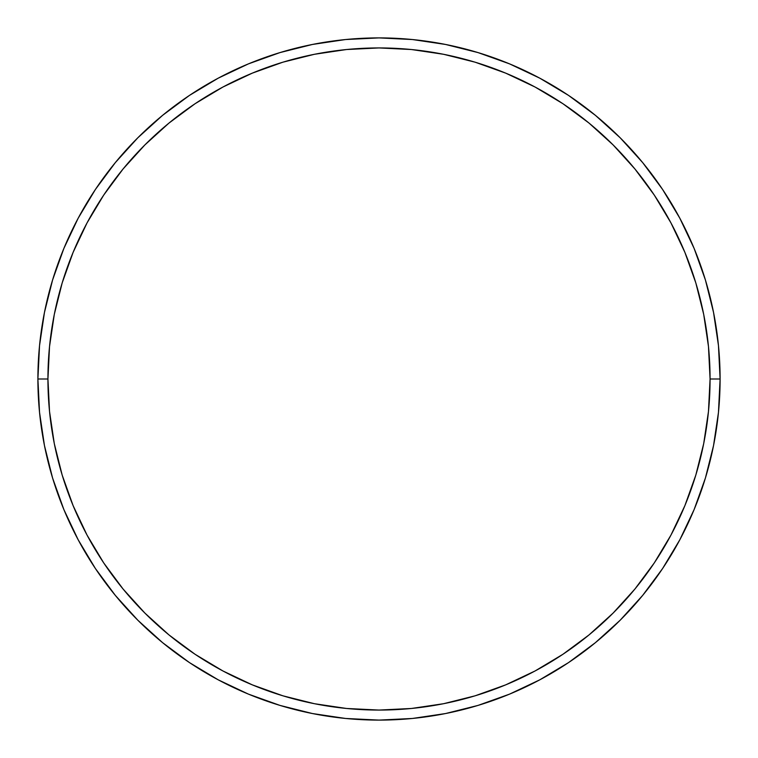 <?xml version="1.0" encoding="UTF-8"?>
<svg xmlns="http://www.w3.org/2000/svg" width="758" height="758" viewBox="0 0 758 758"><rect width="100%" height="100%" fill="white"/><g stroke="black" fill="none" stroke-linecap="round" stroke-linejoin="round"><path stroke-width="1.14" d="M37.9 379L47.934 379A331.066 331.066 0 0 1 379 47.934A331.066 331.066 0 0 1 710.066 379L720.1 379A341.1 341.1 0 0 0 379 37.9A341.1 341.1 0 0 0 37.9 379A341.1 341.1 0 0 1 379 37.9A341.1 341.1 0 0 1 720.1 379A341.1 341.1 0 0 1 379 720.1A341.1 341.1 0 0 1 37.9 379L39.539 345.563L44.457 312.457L52.586 279.986L63.862 248.463L78.178 218.209L95.385 189.491L115.33 162.61L137.804 137.804L162.61 115.33L189.491 95.385L218.209 78.178L248.463 63.862L279.986 52.586L312.457 44.457L345.563 39.539L379 37.9L412.437 39.539L445.543 44.457L478.014 52.586L509.537 63.862L539.791 78.178L568.509 95.385L595.39 115.33L620.196 137.804L642.67 162.61L662.615 189.491L679.822 218.209L694.139 248.463L705.414 279.986L713.543 312.457L718.461 345.563L720.1 379L718.461 412.437L713.543 445.543L705.414 478.014L694.139 509.537L679.822 539.791L662.615 568.509L642.67 595.39L620.196 620.196L595.39 642.67L568.509 662.615L539.791 679.822L509.537 694.139L478.014 705.414L445.543 713.543L412.437 718.461L379 720.1L345.563 718.461L312.457 713.543L279.986 705.414L248.463 694.139L218.209 679.822L189.491 662.615L162.61 642.67L137.804 620.196L115.33 595.39L95.385 568.509L78.178 539.791L63.862 509.537L52.586 478.014L44.457 445.543L39.539 412.437L37.9 379A341.1 341.1 0 0 0 379 720.1A341.1 341.1 0 0 0 720.1 379L710.066 379L708.474 346.548L703.708 314.409L695.816 282.895L684.862 252.31L670.972 222.937L654.277 195.071L634.92 168.977L613.099 144.901L589.023 123.08L562.929 103.723L535.063 87.028L505.69 73.138L475.105 62.184L443.591 54.292L411.452 49.526L379 47.934L346.548 49.526L314.409 54.292L282.895 62.184L252.31 73.138L222.937 87.028L195.071 103.723L168.977 123.08L144.901 144.901L123.08 168.977L103.723 195.071L87.028 222.937L73.138 252.31L62.184 282.895L54.292 314.409L49.526 346.548L47.934 379L49.526 411.452L54.292 443.591L62.184 475.105L73.138 505.69L87.028 535.063L103.723 562.929L123.08 589.023L144.901 613.099L168.977 634.92L195.071 654.277L222.937 670.972L252.31 684.862L282.895 695.816L314.409 703.708L346.548 708.474L379 710.066L411.452 708.474L443.591 703.708L475.105 695.816L505.69 684.862L535.063 670.972L562.929 654.277L589.023 634.92L613.099 613.099L634.92 589.023L654.277 562.929L670.972 535.063L684.862 505.69L695.816 475.105L703.708 443.591L708.474 411.452L710.066 379A331.066 331.066 0 0 1 379 710.066A331.066 331.066 0 0 1 47.934 379L37.9 379"/></g></svg>
